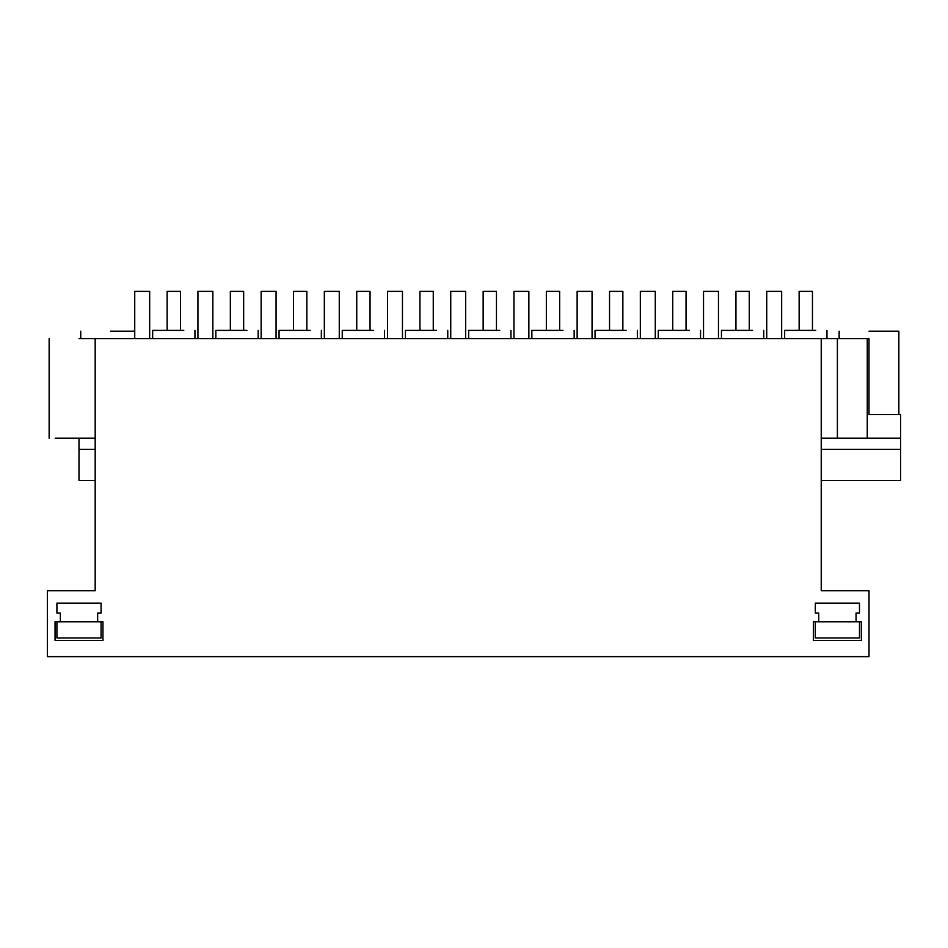 <?xml version="1.0" encoding="UTF-8"?>
<svg xmlns="http://www.w3.org/2000/svg" width="948" height="948" viewBox="0 0 948 948"><rect width="100%" height="100%" fill="white"/><g stroke="black" fill="none" stroke-linecap="round" stroke-linejoin="round"><path stroke-width="1.42" d="M47.4 656.632L868.996 656.632L868.996 590.699L821.229 590.699L821.229 338.637L95.179 338.637L95.179 590.699L47.4 590.699L47.4 656.632M97.656 613.095L97.656 621.793L102.953 621.793L102.953 640.457L55.055 640.457L55.055 621.793L97.656 621.793L97.656 613.095L101.081 613.095L101.081 603.141L56.916 603.141L56.916 613.095L60.34 613.095L60.34 621.793M856.056 621.793L861.353 621.793L861.353 640.457L813.455 640.457L813.455 621.793L856.056 621.793L856.056 613.095L859.481 613.095L859.481 603.141L815.316 603.141L815.316 613.095L818.74 613.095L818.74 621.793M95.179 338.637L79.004 338.637M868.996 414.537L868.996 338.637L821.229 338.637M821.229 449.364L900.6 449.364L900.6 480.47L821.229 480.47M95.179 449.364L79.004 449.364L79.004 438.166L55.162 438.166L95.179 438.166M134.734 331.184L110.596 331.184M183.758 330.39L152.652 330.39L152.652 338.637M95.179 480.47L79.004 480.47L79.004 449.364M867.254 414.537L900.6 414.537L900.6 449.364M867.254 338.637L867.254 438.166L900.6 438.166M867.254 438.166L821.229 438.166M868.996 331.184L898.858 331.184L898.858 414.537M815.754 330.39L784.648 330.39L784.648 338.637M246.954 330.39L215.848 330.39L215.848 338.637M310.15 330.39L279.056 330.39L279.056 338.637M373.358 330.39L342.252 330.39L342.252 338.637M436.554 330.39L405.448 330.39L405.448 338.637M499.75 330.39L468.656 330.39L468.656 338.637M562.958 330.39L531.852 330.39L531.852 338.637M626.154 330.39L595.048 330.39L595.048 338.637M689.35 330.39L658.256 330.39L658.256 338.637M752.558 330.39L721.452 330.39L721.452 338.637M180.452 330.39L180.452 291.368L167.144 291.368L167.144 330.39M243.66 330.39L243.66 291.368L230.34 291.368L230.34 330.39M306.856 330.39L306.856 291.368L293.548 291.368L293.548 330.39M370.052 330.39L370.052 291.368L356.744 291.368L356.744 330.39M433.26 330.39L433.26 291.368L419.94 291.368L419.94 330.39M496.456 330.39L496.456 291.368L483.148 291.368L483.148 330.39M559.652 330.39L559.652 291.368L546.344 291.368L546.344 330.39M622.86 330.39L622.86 291.368L609.54 291.368L609.54 330.39M686.056 330.39L686.056 291.368L672.748 291.368L672.748 330.39M749.252 330.39L749.252 291.368L735.944 291.368L735.944 330.39M812.46 330.39L812.46 291.368L799.14 291.368L799.14 330.39M134.734 338.637L134.734 291.368L149.666 291.368L149.666 338.637M197.931 338.637L197.931 291.368L212.862 291.368L212.862 338.637M261.138 338.637L261.138 291.368L276.069 291.368L276.069 338.637M324.334 338.637L324.334 291.368L339.266 291.368L339.266 338.637M387.531 338.637L387.531 291.368L402.462 291.368L402.462 338.637M450.738 338.637L450.738 291.368L465.669 291.368L465.669 338.637M513.934 338.637L513.934 291.368L528.865 291.368L528.865 338.637M577.131 338.637L577.131 291.368L592.062 291.368L592.062 338.637M640.338 338.637L640.338 291.368L655.269 291.368L655.269 338.637M703.535 338.637L703.535 291.368L718.466 291.368L718.466 338.637M766.731 338.637L766.731 291.368L781.662 291.368L781.662 338.637M56.916 621.793L56.916 637.968L101.081 637.968L101.081 621.793M815.316 621.793L815.316 637.968L859.481 637.968L859.481 621.793M837.392 338.637L837.392 438.166M49.142 338.637L49.142 438.166M194.944 330.39L194.944 338.637M80.746 331.184L80.746 338.637M839.146 331.184L839.146 338.637M826.952 330.39L826.952 338.637M258.152 330.39L258.152 338.637M321.348 330.39L321.348 338.637M384.544 330.39L384.544 338.637M447.752 330.39L447.752 338.637M510.948 330.39L510.948 338.637M574.144 330.39L574.144 338.637M637.352 330.39L637.352 338.637M700.548 330.39L700.548 338.637M763.744 330.39L763.744 338.637"/></g></svg>
